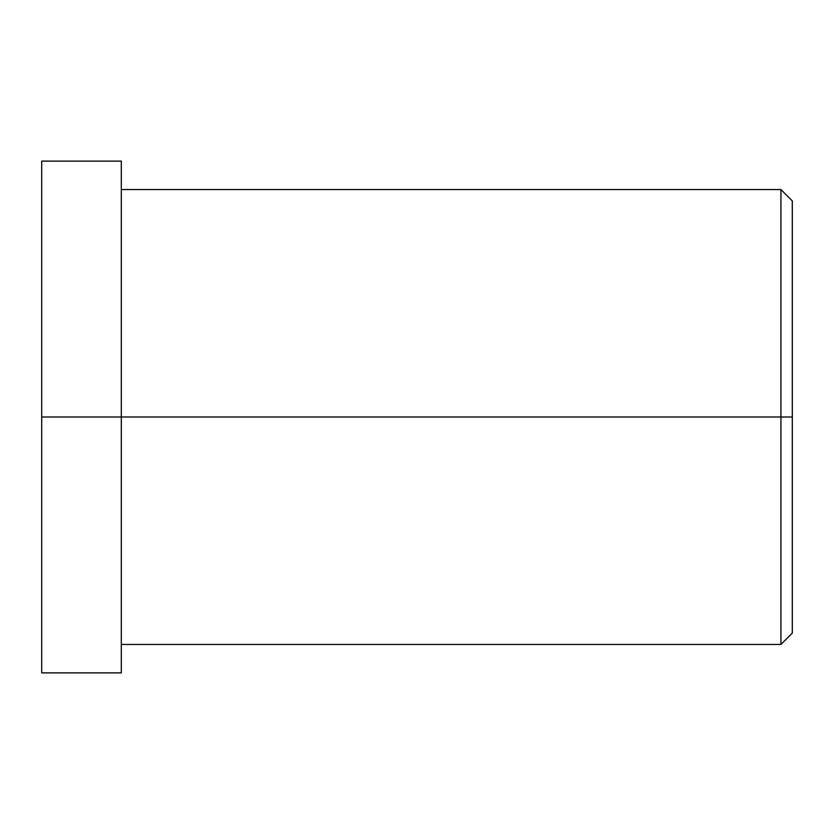 <?xml version="1.0" encoding="UTF-8"?>
<svg xmlns="http://www.w3.org/2000/svg" width="834" height="834" viewBox="0 0 834 834"><rect width="100%" height="100%" fill="white"/><g stroke="black" fill="none" stroke-linecap="round" stroke-linejoin="round"><path stroke-width="1.25" d="M41.7 638.604L41.7 417L121.305 417L121.305 644.453L780.926 644.453L792.3 633.079L792.3 417L780.926 417L792.3 417L792.3 200.921L780.926 189.547L780.926 644.453L780.926 189.547L121.305 189.547L121.305 417L121.305 161.118L41.7 161.118L41.7 417L41.7 195.396M41.7 417L41.7 672.882L121.305 672.882L121.305 417L41.7 417M121.305 195.396L121.305 638.604M780.926 417L121.305 417L780.926 417M792.3 229.871C792.3 197.429 792.3 186.118 792.3 229.871L792.3 604.129C792.3 647.882 792.3 636.571 792.3 604.129"/></g></svg>
